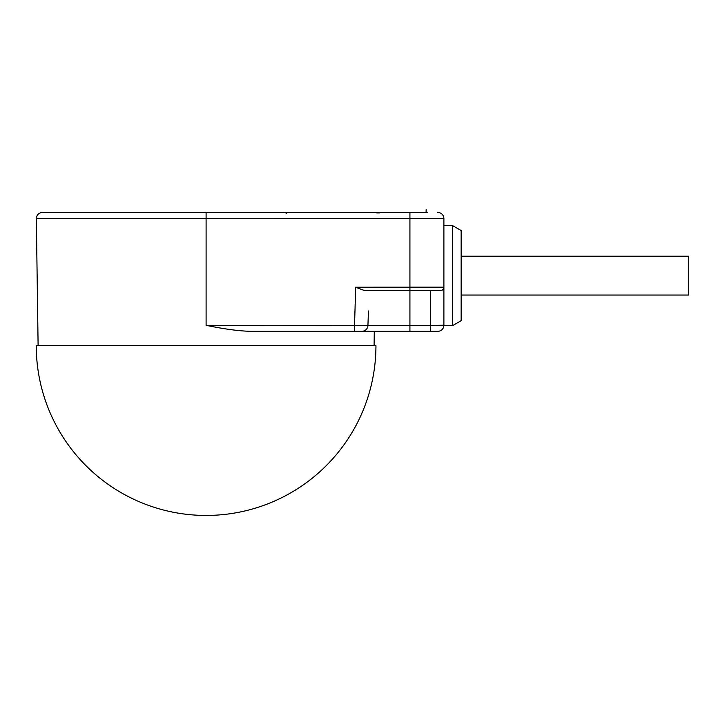 <?xml version="1.0" encoding="UTF-8"?>
<svg xmlns="http://www.w3.org/2000/svg" width="725" height="725" viewBox="0 0 725 725"><rect width="100%" height="100%" fill="white"/><g stroke="black" fill="none" stroke-linecap="round" stroke-linejoin="round"><path stroke-width="1.09" d="M437.782 331.334A6.117 6.117 0 0 0 443.89 325.217A6.117 6.117 0 0 1 437.782 331.334A6.117 6.117 -90 0 0 443.89 325.217L430.306 325.434L430.306 331.334L437.782 331.334L361.829 331.334A6.117 6.117 -90 0 0 367.938 325.434A6.117 6.117 0 0 1 364.059 330.908L364.059 330.908A6.117 6.117 0 0 0 367.938 325.434L206.099 325.308L206.099 218.633L443.89 218.551L443.89 318.239M38.108 345.598L36.341 218.633C36.658 214.881 38.697 212.815 42.449 212.434L424.379 212.434M370.683 212.434L376.701 212.434M374.308 212.434L372.378 212.434M371.236 212.434L370.212 212.434M302.397 212.434L290.072 212.434M286.638 212.434L287.508 212.434M341.575 212.434L343.342 212.434M345.308 212.434L346.142 212.434M370.557 212.434L371.726 212.434M372.46 212.434L373.293 212.434M381.395 212.434L382.691 212.434L381.395 212.434M426.11 212.434L426.871 212.434M425.466 212.434L426.635 212.434M427.224 212.434L423.273 212.434M384.694 212.434L383.915 212.434M373.982 212.434L372.333 212.434M368.445 310.952L367.938 325.434A6.117 6.117 0 0 1 361.829 331.334L250.732 331.334C238.697 331.026 223.826 329.014 206.099 325.308M443.89 287.173A3.398 3.398 -90 0 1 440.492 290.571L364.503 290.571L355.685 287.218L443.89 287.173C443.936 288.994 442.803 290.127 440.492 290.571L409.924 290.571L409.924 212.434M355.685 287.218L354.353 331.334L374.29 331.334L374.091 345.598M374.29 331.334L388.981 331.334M403.127 331.334C384.893 331.334 384.893 331.334 403.127 331.334C421.37 331.334 421.37 331.334 403.127 331.334M437.782 212.434A6.117 6.117 -90 0 1 443.89 218.551A6.117 6.117 0 0 0 437.782 212.434A6.117 6.117 0 0 1 443.89 218.551A6.117 6.117 -90 0 0 437.782 212.434M364.448 325.434L367.901 325.434M36.25 345.598L375.949 345.598A169.849 169.849 0 0 1 206.099 515.448A169.849 169.849 0 0 1 36.25 345.598M461.145 275.618L461.145 320.686L452.518 325.67L452.518 225.575L461.145 230.559L461.145 275.618M443.89 275.618L443.89 325.67L452.518 325.67M461.145 295.039L688.75 295.039L688.75 256.206L461.145 256.206M36.341 218.633L206.099 218.633L206.099 212.434M361.829 331.334A6.117 6.117 0 0 0 367.938 325.434A6.117 6.117 -90 0 1 361.829 331.334M409.924 331.334L409.924 325.434L367.938 325.434A6.117 6.117 0 0 1 364.059 330.908M430.306 290.571L430.306 325.434L409.924 325.434L409.924 290.571M347.483 212.434L348.163 212.434M383.317 212.434L384.422 212.434M425.983 212.434L426.717 212.434M384.667 212.434L383.335 212.434M380.244 212.434L378.948 212.434M426.092 212.434L426.164 209.552M286.665 213.657L285.306 212.434L287.308 212.434M376.773 212.951L379.519 212.951M287.444 212.434L286.312 212.434M342.001 212.434L343.405 212.434M344.837 212.434L346.178 212.434M443.89 225.575L452.518 225.575"/></g></svg>
